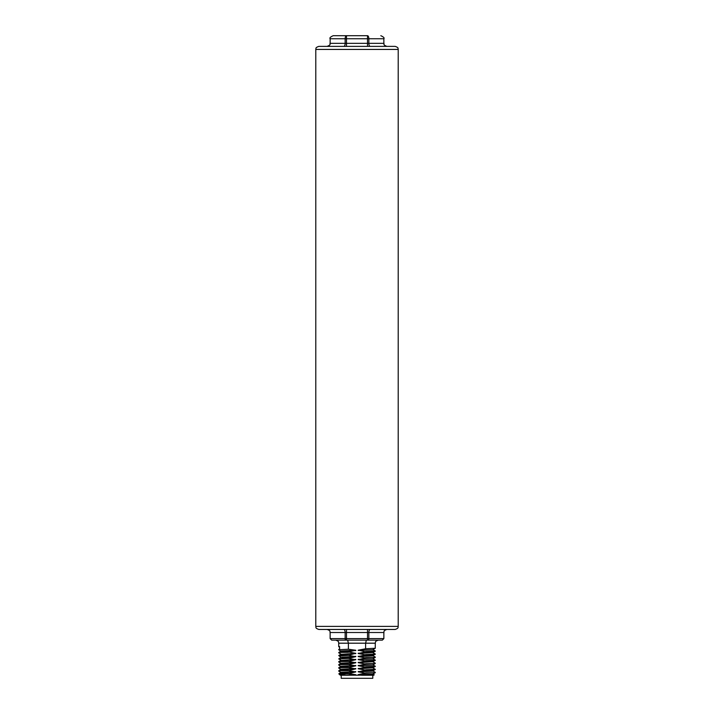 <?xml version="1.0" encoding="UTF-8"?>
<svg xmlns="http://www.w3.org/2000/svg" width="714" height="714" viewBox="0 0 714 714"><rect width="100%" height="100%" fill="white"/><g stroke="black" fill="none" stroke-linecap="round" stroke-linejoin="round"><path stroke-width="1.07" d="M340.899 675.248L361.802 675.176C377.278 674.926 378.009 674.676 363.997 674.427M373.145 674.159L374.207 674.775L373.752 675.248L361.561 675.248M341.631 675.248L355.786 674.676L348.387 673.659L355.786 671.928L348.387 670.607L355.786 668.875L348.387 667.554L355.786 665.823L348.387 664.493L355.786 662.77L348.387 661.441L355.786 659.718L348.387 658.388L355.786 656.666L348.387 655.336L355.786 653.301L348.387 651.98L355.786 650.249L348.387 649.231L348.387 643.198L338.722 643.198C338.141 642.288 339.846 641.591 335.669 640.137M365.613 672.874L375.278 672.65L365.613 673.177L358.214 671.856L365.613 670.125L358.214 668.804L365.613 667.072L358.214 665.751L365.613 664.02L358.214 662.699L365.613 660.968L358.214 659.647L365.613 657.915L358.214 656.594L365.613 654.863L358.214 653.542L365.613 651.811L358.214 650.177L365.613 648.758L365.613 643.198L366.353 640.137M365.613 673.177L358.214 674.596L361.802 675.176M353.439 675.248L355.786 674.676M347.647 640.137L348.387 643.198L375.278 643.198C375.894 642.288 374.082 641.663 378.331 640.137M345.826 640.137A1.526 0.669 90 0 1 345.148 638.611L345.148 632.506L330.136 632.506L330.136 638.611L346.495 638.611L346.495 640.137L331.662 640.137L382.338 640.137L367.505 640.137L367.505 638.611L383.864 638.611L382.338 640.137M330.136 632.506C329.547 631.604 331.26 630.908 327.083 629.453L343.8 629.453A3.052 1.348 90 0 1 345.148 632.506L383.864 632.506L383.864 638.611M398.216 626.401L315.784 626.401C316.373 627.311 314.669 628.008 318.837 629.453L395.163 629.453C399.331 628.008 397.627 627.311 398.216 626.401L398.216 49.436L315.784 49.436C316.347 48.543 314.731 47.784 318.837 46.383L357 46.383L346.495 46.383L346.495 35.7L333.188 35.7L367.505 35.7A3.052 1.348 -90 0 1 368.852 38.752L368.852 43.331L367.505 43.331L367.505 46.383L395.163 46.383L327.083 46.383C331.707 44.518 329.341 44.277 330.136 43.331L330.136 38.752C329.395 37.967 330.412 36.95 333.188 35.7M315.784 626.401L315.784 49.436M383.864 43.331C384.587 44.277 382.445 44.67 386.917 46.383L370.2 46.383A3.052 1.348 -90 0 1 368.852 43.331L383.864 43.331L383.864 38.752L367.505 38.752L367.505 43.331L345.148 43.331A3.052 1.348 -90 0 1 343.8 46.383M339.614 647.232L338.722 646.706L339.614 646.554L339.614 649.303L338.722 649.758L348.387 649.231M340.837 651.284L338.722 649.758M340.837 650.981L355.786 650.249M348.387 651.98L338.739 652.48L340.855 651.257L355.786 650.561M338.739 652.48L348.387 652.284M340.855 654.06L338.722 652.81M340.837 654.336L355.786 653.301M348.387 655.033L338.739 655.532L340.855 654.31L355.786 653.613M338.739 655.532L340.855 657.362L338.722 658.915L348.387 658.388M339.614 656.014L348.387 655.336M341.631 657.237L355.786 656.353M341.631 657.54L355.786 656.666M348.387 658.085L339.614 658.763M340.855 660.164L338.722 658.915M340.837 660.441L355.786 659.406M348.387 661.137L338.739 661.637L340.855 660.414L355.786 659.718M338.739 661.637L348.387 661.441M340.855 663.217L338.722 661.967M348.387 664.19L338.739 664.689L340.837 663.19L355.786 662.458M340.855 663.467L355.786 662.77M338.739 664.689L348.387 664.493M340.837 666.546L338.722 665.02M340.837 666.242L355.786 665.519M348.387 667.242L338.739 667.742L340.855 666.519L355.786 665.823M338.739 667.742L348.387 667.554M340.855 669.321L338.722 668.072M348.387 670.294L338.739 670.803L340.837 669.295L355.786 668.572M340.855 669.58L355.786 668.875M338.739 670.803L348.387 670.607M338.829 673.802L346.299 673.721L339.81 674.81L338.82 673.82L340.837 672.347L338.722 671.124M340.837 672.347L355.786 671.624M340.855 672.633L355.786 671.928M339.614 673.721L348.387 673.347M348.387 673.659L346.299 673.721M347.539 675.248L355.786 674.98M358.214 674.909L373.163 674.177L358.214 674.596M375.278 672.347L373.145 671.106L358.214 671.856M358.214 671.544L373.145 670.848L375.278 669.295L365.613 669.821M365.613 670.125L375.261 669.625M373.145 668.054L375.278 669.295M358.214 668.804L373.163 667.769M358.214 668.491L373.145 667.795L375.278 666.242L365.613 666.769M365.613 667.072L375.261 666.573M358.214 665.751L373.163 665.02L375.278 666.242M358.214 665.439L373.163 665.02M365.613 664.02L375.278 663.493L365.613 663.717M373.145 661.94L375.278 663.19M358.214 662.699L373.163 661.664M358.214 662.387L373.145 661.691L375.278 660.138L365.613 660.664M365.613 660.968L375.261 660.468M373.145 658.888L375.278 660.138M358.214 659.647L373.163 658.915L358.214 659.334M365.613 657.915L375.278 657.389L365.613 657.612M358.214 656.594L373.163 655.863L375.278 657.085M358.214 656.282L373.145 655.586L375.278 654.033L365.613 654.559M365.613 654.863L375.261 654.363M373.145 652.783L375.278 654.033M358.214 653.542L373.163 652.507M358.214 653.23L373.145 652.534L375.278 650.981L365.613 651.507M365.613 651.811L375.261 651.311M358.214 650.481L373.163 649.758L375.278 650.981M358.214 650.177L373.163 649.758M365.613 648.758L375.261 648.258L375.278 643.198M372.797 675.248L372.797 678.3L341.203 678.3L341.203 675.248M367.505 629.453L367.505 638.611L346.495 638.611L346.495 629.453M370.2 629.453A3.052 1.348 90 0 0 368.852 632.506L368.852 638.611A1.526 0.669 90 0 1 368.174 640.137M330.136 43.331L345.148 43.331L345.148 38.752L367.505 38.752L367.505 35.7M330.136 38.752L345.148 38.752A3.052 1.348 -90 0 1 346.495 35.7M330.136 638.611L331.662 640.137M383.864 632.506C384.453 631.604 382.74 630.908 386.917 629.453M398.216 49.436C397.653 48.543 399.269 47.784 395.163 46.383M383.864 38.752C384.605 37.967 383.588 36.95 380.812 35.7M338.722 646.706L338.722 643.198M340.551 675.248L339.882 674.864M339.614 648.928L338.757 649.419M375.261 672.677L373.145 673.9M375.261 663.52L373.145 664.743M375.261 657.415L373.145 658.638M375.261 648.25L373.145 649.472"/></g></svg>
